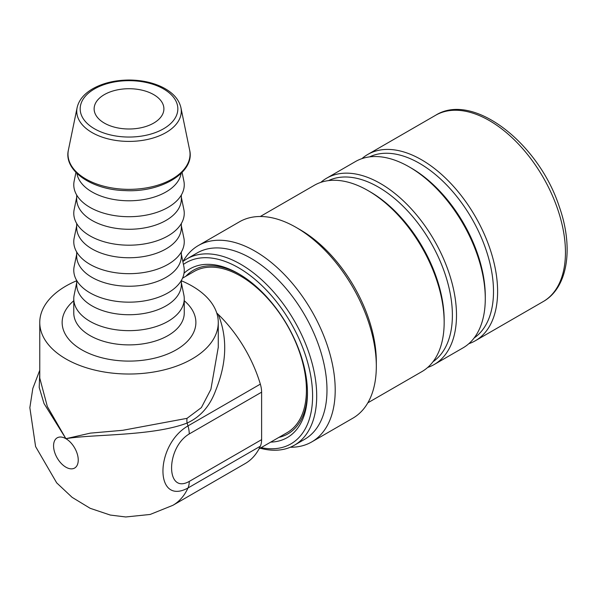 <?xml version="1.0" encoding="UTF-8"?>
<svg xmlns="http://www.w3.org/2000/svg" width="597" height="597" viewBox="0 0 597 597"><rect width="100%" height="100%" fill="white"/><g stroke="black" fill="none" stroke-linecap="round" stroke-linejoin="round"><path stroke-width="0.9" d="M278.903 437.385A94.483 54.551 -120 0 0 307.448 391.796M239.621 274.322A94.483 54.551 -120 0 0 185.868 276.247M259.046 448.854L287.157 432.616A93.035 53.715 -120 0 0 287.157 325.193A93.035 53.715 -120 0 0 194.129 271.486L182.533 278.18M76.685 280.754A89.251 51.529 -0 0 0 39.76 322.499A89.251 51.529 -0 0 0 65.901 358.931A89.251 51.529 -0 0 0 163.168 370.103A89.251 51.529 -0 0 0 218.271 322.499A89.251 51.529 -0 0 0 181.346 280.754M76.685 282.732L74.162 295A55.237 31.895 -0 0 0 73.774 298.761A55.237 31.895 -0 0 0 89.953 321.313A55.237 31.895 -0 0 0 150.153 328.223A55.237 31.895 -0 0 0 184.257 298.761A55.237 31.895 -0 0 0 183.869 295L181.346 282.732M104.348 94.617A34.887 20.141 180 0 1 142.37 90.251A34.887 20.141 180 0 1 163.899 108.855A34.887 20.141 180 0 1 129.019 128.997A34.887 20.141 180 0 1 94.132 108.855A34.887 20.141 180 0 1 104.348 94.617M39.76 372.767L39.208 387.453L44.014 403.527L65.901 438.691L47.327 406.505L39.768 378.088L39.76 322.499M218.271 347.253L210.898 389.326L201.376 407.609L187.025 418.34A11.627 7.216 -107.2 0 0 187.1 423.049C200.435 416.982 209.987 406.057 215.748 390.274C226.823 362.946 227.636 337.648 218.196 314.373L216.726 312.947M187.025 418.34L122.781 430.295L90.356 433.131L65.901 438.691C92.244 434.079 152.616 436.355 187.1 423.049A98.848 57.073 -120 0 1 187.98 425.907C154.608 445.25 154.601 506.226 187.98 487.995L260.344 446.213A23.261 13.425 -120 0 0 261.613 439.646L189.249 481.421A23.261 13.425 60 0 1 187.98 487.995A98.848 57.073 -120 0 1 172.891 505.308L150.153 514.457L125.766 516.972L110.273 515.054L90.162 508.301L72.11 497.338L56.685 482.861L35.596 446.578L29.85 407.691L32.813 388.475L39.76 370.259M189.249 481.421C165.705 494.741 165.697 447.81 189.249 433.944L261.613 392.169A23.261 13.425 -120 0 0 260.344 384.132A98.848 57.073 -120 0 0 218.189 314.373M172.891 505.308L245.248 463.526A98.848 57.073 -120 0 0 260.344 446.213M261.613 392.169L261.613 439.646M76.685 280.486L76.685 284.515A52.327 30.216 -0 0 0 92.013 305.88A52.327 30.216 -0 0 0 149.041 312.432A52.327 30.216 -0 0 0 181.346 284.515L181.346 280.486M76.685 254.247L74.162 266.516A55.237 31.895 -0 0 0 89.953 292.821A55.237 31.895 -0 0 0 153.13 298.963A55.237 31.895 -0 0 0 183.869 266.516L181.346 254.247M76.685 252.001L76.685 256.031A52.327 30.216 -0 0 0 92.013 277.396A52.327 30.216 -0 0 0 149.041 283.941A52.327 30.216 -0 0 0 181.346 256.031L181.346 252.001M76.685 225.756L74.162 238.031A55.237 31.895 -0 0 0 89.953 264.337A55.237 31.895 -0 0 0 153.13 270.478A55.237 31.895 -0 0 0 183.869 238.031L181.346 225.756M76.685 223.509L76.685 227.547A52.327 30.216 -0 0 0 92.013 248.912A52.327 30.216 -0 0 0 149.041 255.456A52.327 30.216 -0 0 0 181.346 227.547L181.346 223.509M76.685 197.271L74.162 209.547A55.237 31.895 -0 0 0 89.953 235.852A55.237 31.895 -0 0 0 153.13 241.994A55.237 31.895 -0 0 0 183.869 209.547L181.346 197.271M76.685 195.025L76.685 199.062A52.327 30.216 -0 0 0 92.013 220.427A52.327 30.216 -0 0 0 149.041 226.972A52.327 30.216 -0 0 0 181.346 199.062L181.346 195.025M75.931 172.443L74.162 181.063A55.237 31.895 -0 0 0 89.953 207.368A55.237 31.895 -0 0 0 153.13 213.51A55.237 31.895 -0 0 0 183.869 181.063L182.1 172.443M76.916 173.428A52.327 30.216 -0 0 0 92.013 191.935A52.327 30.216 -0 0 0 146.728 199.002A52.327 30.216 -0 0 0 181.115 173.428M290.314 447.243A113.385 65.461 -120 0 0 311.724 441.937L352.842 418.198A113.385 65.461 -120 0 0 376.319 366.297A113.385 65.461 -120 0 0 335.35 261.882A113.385 65.461 -120 0 0 296.149 227.427A113.385 65.461 -120 0 0 239.457 221.815L198.338 245.554A113.385 65.461 -120 0 0 183.04 261.434M311.724 441.937A113.385 65.461 -120 0 0 294.231 285.62A113.385 65.461 -120 0 0 198.338 245.554M468.809 343.708A107.572 62.103 -120 0 0 475.331 340.76A107.572 62.103 -120 0 0 475.331 216.554A107.572 62.103 -120 0 0 367.767 154.451A107.572 62.103 -120 0 0 361.954 158.623M474.13 337.977A104.662 60.424 -120 0 0 471.824 218.577A104.662 60.424 -120 0 0 369.58 156.884M427.698 367.446A107.572 62.103 -120 0 0 434.22 364.498L462.996 347.887A107.572 62.103 -120 0 0 485.279 298.642L485.279 296.269A104.662 60.424 -120 0 0 411.273 168.085L409.214 166.899A107.572 62.103 -120 0 0 355.431 161.571L326.649 178.19A107.572 62.103 -120 0 0 320.835 182.361M485.279 298.642A107.572 62.103 -120 0 0 409.214 166.899M434.22 364.498A107.572 62.103 -120 0 0 434.22 240.292A107.572 62.103 -120 0 0 326.649 178.19M433.019 361.715A104.662 60.424 -120 0 0 430.706 242.315A104.662 60.424 -120 0 0 328.462 180.622M367.856 402.818L421.885 371.625A107.572 62.103 -120 0 0 444.161 322.38L444.161 320.007A104.662 60.424 -120 0 0 370.155 191.824L368.103 190.637A107.572 62.103 -120 0 0 314.313 185.309L260.285 216.502M444.161 322.38A107.572 62.103 -120 0 0 368.103 190.637M376.319 366.297L376.319 361.543A107.572 62.103 -120 0 0 300.261 229.8L296.149 227.427M260.158 448.205A107.572 62.103 -120 0 0 294.425 445.205L304.701 439.273A107.572 62.103 -120 0 0 304.709 315.067A107.572 62.103 -120 0 0 197.137 252.956L186.861 258.897A107.572 62.103 -120 0 0 182.854 261.576M294.425 445.205A107.572 62.103 -120 0 0 294.425 320.999A107.572 62.103 -120 0 0 186.861 258.897M261.128 447.646A104.662 60.424 -120 0 0 300.687 342.603A104.662 60.424 -120 0 0 183.436 264.411M270.695 442.123A97.393 56.23 -120 0 0 307.455 392.998A97.393 56.23 -120 0 0 238.591 273.717A97.393 56.23 -120 0 0 184.018 273.225M184.257 298.761L184.257 313A55.237 31.895 180 0 1 150.153 342.462A55.237 31.895 180 0 1 89.953 335.551A55.237 31.895 180 0 1 73.774 313L73.774 298.761M73.774 300.739A66.864 38.604 -0 0 0 84.767 351.439A66.864 38.604 -0 0 0 173.264 351.439A66.864 38.604 -0 0 0 184.257 300.739M65.901 438.691A17.44 10.074 60 0 1 76.588 466.227A17.44 10.074 60 0 1 55.222 453.892A17.44 10.074 60 0 1 65.901 438.691M260.344 384.132L187.98 425.907A23.261 13.425 -120 0 1 189.249 433.944M85.864 179.033A61.021 35.23 -0 0 0 155.653 185.816A61.021 35.23 -0 0 0 189.615 149.966C195.301 172.018 161.683 192.764 124.855 190.585C91.028 189.779 63.394 170.167 68.416 149.966A61.021 35.23 -0 0 0 85.864 179.033M180.921 107.684C179.003 99.386 172.951 92.625 162.757 87.386C153.101 82.61 141.996 80.162 129.437 80.028C115.288 80.073 103.057 82.976 92.744 88.752C84.02 93.848 78.811 100.154 77.11 107.684A52.267 30.178 -0 0 0 92.057 132.571A52.267 30.178 -0 0 0 151.832 138.385A52.267 30.178 -0 0 0 180.921 107.684L189.615 149.966M94.49 88.923A48.827 28.186 -0 0 0 116.378 136.086A48.827 28.186 -0 0 0 176.175 101.557A48.827 28.186 -0 0 0 94.49 88.923M435.601 115.281C472.914 91.632 538.494 142.922 559.173 206.361C573.784 247.3 568.18 287.582 543.173 301.597A107.572 62.103 -120 0 0 543.173 177.384A107.572 62.103 -120 0 0 435.601 115.281L367.767 154.451M218.271 347.297L218.271 347.678M77.11 107.684L68.416 149.966M218.271 347.626L218.271 322.499M543.173 301.597L475.331 340.76"/></g></svg>
